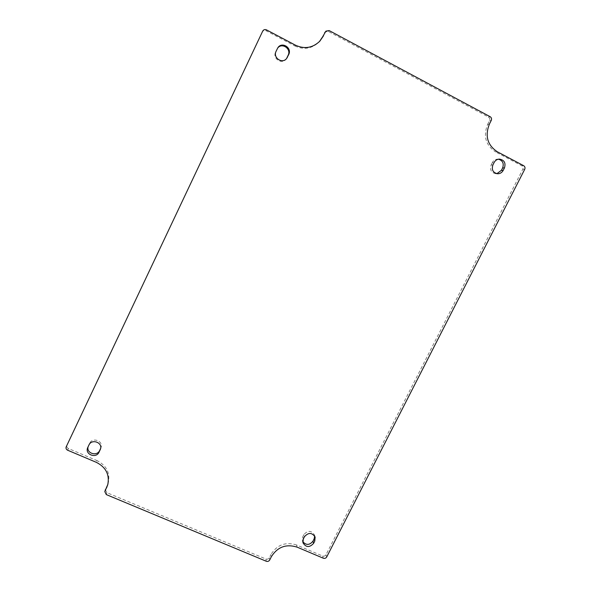 <?xml version="1.0" encoding="UTF-8"?>
<svg xmlns="http://www.w3.org/2000/svg" width="591" height="591" viewBox="0 0 591 591"><rect width="100%" height="100%" fill="white"/><g stroke="black" fill="none" stroke-linecap="round" stroke-linejoin="round"><path stroke-width="0.44" stroke-dasharray="2.96 2.22" d="M277.541 48.27L275.642 51.956C272.192 58.457 281.885 65.003 286.14 59.078L286.406 58.723M100.566 448.695L100.995 447.586C103.661 440.975 92.381 436.793 89.588 443.376L88.931 445.038M87.808 447.402L88.096 446.789M314.693 536.052L314.478 534.958C311.354 530.326 307.83 530.201 303.885 534.589L304.491 536.694M303.353 538.933L302.762 536.813L302.348 540.617L302.769 541.652M498.427 159.193L497.533 159.149C495.251 159.311 493.522 160.442 492.362 162.54L494.128 162.503M492.894 164.948L491.136 164.97C489.643 169.831 491.254 172.757 495.96 173.747L496.854 173.688M489.378 124.14L487.627 124.406C483.061 136.144 485.713 145.312 495.576 151.909L497.363 151.806M297.11 547.14L296.549 544.976L322.62 555.998C324.053 556.441 325.176 556.02 325.996 554.742L522.762 169.321C523.375 167.785 523.035 166.581 521.735 165.716L495.576 151.909M296.549 544.976C285.652 541.6 277.135 544.739 270.988 554.41L271.395 556.633M105.368 489.695L106.853 492.665L265.891 559.005C267.354 559.448 268.491 559.027 269.304 557.741L270.988 554.41M107.968 483.94L108.264 483.01C110.332 472.992 106.587 465.531 97.035 460.625L96.422 462.376M295.515 45.212L294.909 45.98L266.046 30.747C264.443 30.097 263.194 30.518 262.293 32.01L67.019 445.112C66.495 446.604 66.96 447.742 68.408 448.525L97.035 460.625M294.909 45.98C303.87 50.072 311.922 48.743 319.066 41.991L319.435 41.584M487.627 124.406L489.488 120.719C490.102 119.153 489.747 117.919 488.425 117.025L328.352 31.441L325.116 31.995M88.473 445.732L89.588 443.376M302.762 536.813L303.885 534.589M491.136 164.97L492.362 162.54M276.869 49.378L277.356 48.625M276.123 51.218L275.642 51.956M523.67 165.694L521.735 165.716M326.72 556.958L325.996 554.742M522.762 169.321L524.705 169.329M322.62 555.998L323.321 558.214M106.306 494.593L106.853 492.665M265.891 559.005L266.275 561.251M67.618 450.209L68.408 448.525M262.692 31.146L262.293 32.01M67.019 445.112L66.222 446.781M266.046 30.747L266.475 29.875M328.352 31.441L329.165 30.577M490.175 116.708L488.425 117.025M489.488 120.719L491.247 120.424M269.71 559.987L269.304 557.741M277.282 48.639L277.777 47.878M286.14 59.078L286.687 58.391M100.995 447.586L100.404 449.263M88.332 446.057L87.66 447.727M314.478 534.958L315.136 537.071M302.348 540.617L302.947 542.76M497.533 159.149L499.329 159.09M495.96 173.747L497.74 173.776M108.264 483.01L107.717 484.886M319.066 41.991L319.812 41.193"/><path stroke-width="0.89" d="M276.123 51.218L277.777 47.878C281.722 41.2 292.323 47.738 288.689 54.579L286.687 58.391C282.402 64.353 272.65 57.763 276.123 51.218M87.808 447.402L88.931 445.038C91.738 438.411 103.085 442.615 100.404 449.263L99.044 452.174C96.185 458.897 84.661 454.42 87.66 447.727L87.808 447.402M303.353 538.933L304.491 536.694C308.45 532.284 312.004 532.41 315.136 537.071L314.774 541.075L313.644 543.299C309.581 547.754 306.012 547.576 302.947 542.76L303.353 538.933M492.894 164.948L494.128 162.503C495.295 160.397 497.031 159.252 499.329 159.09C504.249 159.932 505.955 162.88 504.448 167.925L503.214 170.363C501.973 172.572 500.156 173.71 497.74 173.776C493.012 172.779 491.394 169.839 492.894 164.948M323.565 35.726L319.812 41.193C312.624 47.989 304.528 49.326 295.515 45.212L266.475 29.875C264.857 29.218 263.593 29.639 262.692 31.146L66.222 446.781C65.69 448.281 66.162 449.426 67.618 450.209L96.422 462.376C106.033 467.311 109.8 474.809 107.717 484.886L104.806 491.616L106.306 494.593L266.275 561.251C267.745 561.701 268.89 561.28 269.71 559.987L271.395 556.633C277.578 546.911 286.147 543.75 297.11 547.14L323.321 558.214C324.762 558.658 325.9 558.244 326.72 556.958L524.705 169.329C525.318 167.785 524.978 166.573 523.67 165.694L497.363 151.806C487.442 145.172 484.783 135.945 489.378 124.14L491.247 120.424C491.867 118.85 491.513 117.609 490.175 116.708L329.165 30.577L325.907 31.131L322.789 36.553L325.907 31.131M288.689 54.579L288.127 55.288C291.629 48.735 281.744 42.153 277.541 48.27M286.406 58.723L287.455 57.164M88.096 446.789C86.168 453.304 97.013 456.747 99.65 450.482L99.044 452.174M314.774 541.075L314.116 538.94L314.693 536.052M302.769 541.652C306.182 545.434 309.588 545.271 312.986 541.164L313.644 543.299M504.448 167.925L502.631 167.933C504.123 163.426 502.719 160.516 498.427 159.193M496.854 173.688L501.397 170.356L503.214 170.363M106.631 487.745L107.968 483.94M319.435 41.584L322.789 36.553M288.127 55.288L286.901 57.859M100.625 448.429L99.65 450.482M314.116 538.94L312.986 541.164M502.631 167.933L501.397 170.356M107.178 485.854L104.806 491.616M100.174 449.817L100.566 448.695M104.954 491.239L105.508 489.326M325.434 31.833L324.644 32.69"/></g></svg>
